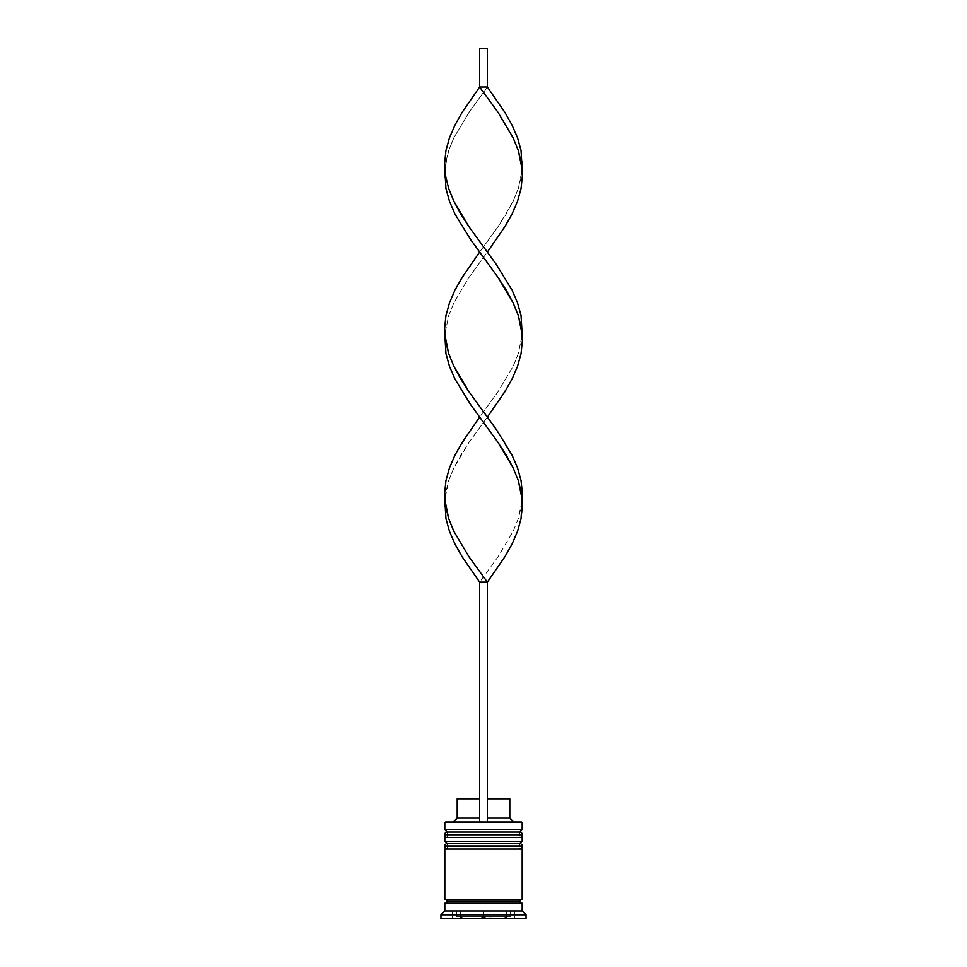 <?xml version="1.0" encoding="UTF-8"?>
<svg xmlns="http://www.w3.org/2000/svg" width="967" height="967" viewBox="0 0 967 967"><rect width="100%" height="100%" fill="white"/><g stroke="black" fill="none" stroke-linecap="round" stroke-linejoin="round"><path stroke-width="0.73" stroke-dasharray="4.83 3.63" d="M447.141 837.422L519.859 837.422L447.141 837.422L519.859 837.422L519.859 832.007L519.859 837.422L483.5 837.422L522.18 837.422L444.82 837.422L519.859 837.422L447.141 837.422L447.141 832.007L519.859 832.007L447.141 832.007L519.859 832.007L447.141 832.007L447.141 837.422M522.18 835.101L444.82 835.101L522.18 835.101M444.82 834.328L522.18 834.328L444.82 834.328M447.141 849.026L519.859 849.026L447.141 849.026L519.859 849.026L519.859 843.611L519.859 849.026L483.5 849.026L522.18 849.026L444.82 849.026L519.859 849.026L447.141 849.026L447.141 843.611L519.859 843.611L447.141 843.611L519.859 843.611L447.141 843.611L447.141 849.026M522.18 846.705L444.82 846.705L522.18 846.705M444.82 845.932L522.18 845.932L444.82 845.932M521.793 903.178L444.82 903.178L521.793 903.178M519.859 901.244L447.141 901.244L519.859 901.244M510.576 916.329L456.424 916.329L510.576 916.329L510.576 910.914L456.424 910.914L456.424 916.329L456.424 910.914L510.576 910.914L483.5 910.914L483.5 918.65L526.048 918.65L440.952 918.65L514.444 918.65L452.556 918.65L514.444 918.65L514.444 910.914L483.5 910.914L514.444 910.914L514.444 918.65L514.444 910.914L514.444 918.65L483.5 918.65L483.5 910.914L483.5 918.65L452.556 918.65L452.556 910.914L483.5 910.914L452.556 910.914L452.556 918.65L452.556 910.914L452.556 918.65L483.5 918.65L483.5 910.914L452.556 910.914L514.444 910.914L456.944 910.914L510.576 910.914L510.576 916.329L456.424 916.329L510.576 916.329M458.745 918.65L460.292 918.65L458.745 918.65M460.292 918.058L460.292 917.429L464.438 918.65L479.354 918.65L483.5 917.429L487.646 918.65L502.562 918.65L506.708 917.429L506.708 918.469L506.708 910.914L483.5 910.914L484.153 917.937L487.646 918.65L504.061 918.553L506.708 917.429L506.708 910.914L506.708 917.429L504.581 918.469L484.37 918.058L483.5 917.429L483.5 910.914L506.708 910.914L506.708 917.429L504.581 918.469L487.646 918.65L483.5 917.429L479.354 918.65L461.162 918.058L460.292 917.429L460.292 910.914L483.5 910.914L483.5 917.429L483.5 910.914L460.292 910.914L460.292 918.469L460.292 910.914L460.292 917.429L462.419 918.469L479.354 918.65L483.5 917.429L479.354 918.65L464.438 918.65L460.292 917.429L460.292 918.058M506.708 918.65L508.255 918.65L506.708 918.65M487.368 821.95L445.594 821.95L487.368 821.95L487.368 798.742L509.802 798.742L487.368 798.742L487.368 818.082L509.802 818.082L487.368 818.082L487.368 821.95L521.406 821.95L479.632 821.95L479.632 818.082L479.632 821.95L453.33 821.95L487.368 821.95L479.632 821.95L479.632 798.742L479.632 818.082L457.198 818.082L479.632 818.082L479.632 821.95L479.632 582.134L479.632 821.95L487.368 821.95L487.368 582.134L487.368 821.95M521.793 899.31L444.82 899.31L521.793 899.31M440.952 914.782L526.048 914.782L440.952 914.782M522.18 910.914L444.82 910.914L522.18 910.914M522.18 841.29L444.82 841.29L522.18 841.29M522.18 829.686L444.82 829.686L522.18 829.686M444.82 822.724L522.18 822.724L444.82 822.724M506.708 918.058L506.708 917.429L506.708 918.058M506.708 910.914L460.292 910.914L506.708 910.914M457.198 798.742L479.632 798.742L479.632 818.082L479.632 798.742L457.198 798.742M479.632 582.134L462.105 556.738L454.949 544.046L449.474 531.354L445.956 518.663L444.639 505.959L445.569 493.267L448.7 480.575L453.861 467.883L468.947 442.487L487.368 417.103L504.895 442.487L512.051 455.179L517.526 467.883L521.044 480.575L522.361 493.267L521.431 505.959L518.3 518.663L513.139 531.354L498.053 556.738L479.632 582.134L487.368 582.134L479.632 582.134L498.053 556.738L513.139 531.354L518.3 518.663L522.18 499.613M444.82 334.582L445.956 315.544L449.474 302.84L454.949 290.148L470.482 264.765L498.053 226.677L506.249 213.985L513.139 201.281L518.3 188.589L522.18 169.551L521.044 188.589L517.526 201.281L512.051 213.985L496.518 239.369L468.947 277.456L453.861 302.84L448.7 315.544L444.82 334.582L448.7 315.544L453.861 302.84L468.947 277.456L487.368 252.061M522.18 334.582L521.044 353.62L517.526 366.324L512.051 379.016L496.518 404.399L468.947 442.487L460.751 455.179L453.861 467.883L448.7 480.575L444.82 499.613L445.956 480.575L449.474 467.883L454.949 455.179L470.482 429.795L498.053 391.708L513.139 366.324L518.3 353.62L522.18 334.582L518.3 353.62L513.139 366.324L498.053 391.708L479.632 417.103M487.368 87.03L487.368 48.35L487.368 87.03L504.895 112.426L512.051 125.118L517.526 137.81L521.044 150.501L522.361 163.205L521.431 175.897L518.3 188.589L513.139 201.281L498.053 226.677L479.632 252.061L462.105 226.677L454.949 213.985L449.474 201.281L445.956 188.589L444.639 175.897L445.569 163.205L448.7 150.501L453.861 137.81L468.947 112.426L487.368 87.03L479.632 87.03L479.632 48.35L479.632 87.03L487.368 87.03L468.947 112.426L453.861 137.81L448.7 150.501L444.82 169.551M487.368 48.35L479.632 48.35L487.368 48.35"/><path stroke-width="1.45" d="M519.859 832.007L447.141 832.007A2.321 2.321 0 0 0 444.82 834.328L522.18 834.328A2.321 2.321 0 0 0 519.859 832.007L447.141 832.007L519.859 832.007A2.321 2.321 0 0 1 522.18 834.328L444.82 834.328L444.82 835.101A2.321 2.321 0 0 0 447.141 837.422A2.321 2.321 0 0 1 444.82 835.101L522.18 835.101L444.82 835.101L444.82 834.328A2.321 2.321 0 0 1 447.141 832.007L444.82 829.686L447.141 832.007L519.859 832.007L522.18 829.686L444.82 829.686L522.18 829.686L522.18 822.724L521.406 821.95L487.368 821.95L521.406 821.95L522.18 822.724L444.82 822.724L522.18 822.724L522.18 829.686L519.859 832.007M519.859 837.422A2.321 2.321 0 0 0 522.18 835.101L522.18 834.328L522.18 835.101A2.321 2.321 0 0 1 519.859 837.422M519.859 843.611L447.141 843.611A2.321 2.321 0 0 0 444.82 845.932L522.18 845.932A2.321 2.321 0 0 0 519.859 843.611L447.141 843.611L519.859 843.611A2.321 2.321 0 0 1 522.18 845.932L444.82 845.932L444.82 846.705A2.321 2.321 0 0 0 447.141 849.026A2.321 2.321 0 0 1 444.82 846.705L522.18 846.705L444.82 846.705L444.82 845.932A2.321 2.321 0 0 1 447.141 843.611L444.82 841.29L447.141 843.611L519.859 843.611L522.18 841.29L444.82 841.29L522.18 841.29L522.18 837.422L444.82 837.422L444.82 841.29L444.82 837.422L522.18 837.422L522.18 841.29L519.859 843.611M519.859 849.026A2.321 2.321 0 0 0 522.18 846.705L522.18 845.932L522.18 846.705A2.321 2.321 0 0 1 519.859 849.026M445.207 903.178A1.934 1.934 0 0 0 447.141 901.244L519.859 901.244A1.934 1.934 0 0 0 521.793 903.178A1.934 1.934 0 0 1 519.859 901.244A1.934 1.934 0 0 1 521.793 899.31A1.934 1.934 0 0 0 519.859 901.244L447.141 901.244A1.934 1.934 0 0 1 445.207 903.178M445.594 821.95L444.82 822.724L444.82 829.686L444.82 822.724L445.594 821.95L479.632 821.95L445.594 821.95M526.048 914.782L522.18 910.914L444.82 910.914L440.952 914.782L526.048 914.782L440.952 914.782L440.952 918.65L526.048 918.65L526.048 914.782L526.048 918.65L440.952 918.65L440.952 914.782L444.82 910.914L522.18 910.914L522.18 903.178L444.82 903.178L444.82 910.914L444.82 903.178L522.18 903.178L522.18 910.914L526.048 914.782M522.18 899.31L522.18 849.026L444.82 849.026L444.82 899.31L522.18 899.31L444.82 899.31L444.82 849.026L522.18 849.026L522.18 899.31M445.207 899.31A1.934 1.934 0 0 1 447.141 901.244A1.934 1.934 0 0 0 445.207 899.31M509.802 798.742L509.802 818.082L513.67 821.95L509.802 818.082L487.368 818.082L509.802 818.082L509.802 798.742L487.368 798.742L509.802 798.742M479.632 818.082L457.198 818.082L479.632 818.082M479.632 798.742L457.198 798.742L479.632 798.742M522.18 499.613L521.044 518.663L517.526 531.354L512.051 544.046L504.895 556.738L487.368 582.134L468.947 556.738L453.861 531.354L448.7 518.663L444.82 499.613L445.956 518.663L449.474 531.354L454.949 544.046L462.105 556.738L479.632 582.134L479.632 821.95L487.368 821.95L487.368 582.134L487.368 821.95L479.632 821.95L479.632 582.134L487.368 582.134L504.895 556.738L512.051 544.046L517.526 531.354L521.044 518.663L522.361 505.959L521.431 493.267L518.3 480.575L513.139 467.883L498.053 442.487L470.482 404.399L454.949 379.016L449.474 366.324L445.956 353.62L444.82 334.582L445.956 353.62L449.474 366.324L454.949 379.016L470.482 404.399L498.053 442.487L506.249 455.179L513.139 467.883L518.3 480.575L522.18 499.613L522.361 493.267L521.044 480.575L517.526 467.883L512.051 455.179L496.518 429.795L468.947 391.708L460.751 379.016L453.861 366.324L448.7 353.62L444.82 334.582M522.18 169.551L521.044 150.501L517.526 137.81L512.051 125.118L504.895 112.426L487.368 87.03L479.632 87.03L498.053 112.426L513.139 137.81L518.3 150.501L522.18 169.551M487.368 252.061L504.895 226.677L512.051 213.985L517.526 201.281L521.044 188.589L522.361 175.897L521.431 163.205L518.3 150.501L513.139 137.81L498.053 112.426L479.632 87.03L462.105 112.426L454.949 125.118L449.474 137.81L445.956 150.501L444.639 163.205L445.569 175.897L448.7 188.589L453.861 201.281L468.947 226.677L496.518 264.765L512.051 290.148L517.526 302.84L521.044 315.544L522.18 334.582L521.044 315.544L517.526 302.84L512.051 290.148L496.518 264.765L468.947 226.677L460.751 213.985L453.861 201.281L448.7 188.589L445.569 175.897L444.639 163.205L445.956 150.501L449.474 137.81L454.949 125.118L462.105 112.426L479.632 87.03L479.632 48.35L479.632 87.03L487.368 87.03L487.368 48.35L487.368 87.03M479.632 417.103L462.105 442.487L454.949 455.179L449.474 467.883L445.956 480.575L444.639 493.267L445.569 505.959L448.7 518.663L453.861 531.354L468.947 556.738L487.368 582.134L479.632 582.134M444.82 169.551L445.956 188.589L449.474 201.281L454.949 213.985L470.482 239.369L498.053 277.456L506.249 290.148L513.139 302.84L518.3 315.544L522.18 334.582M487.368 417.103L504.895 391.708L512.051 379.016L517.526 366.324L521.044 353.62L522.361 340.928L521.431 328.236L518.3 315.544L513.139 302.84L498.053 277.456L479.632 252.061L462.105 277.456L454.949 290.148L449.474 302.84L445.956 315.544L444.639 328.236L445.569 340.928L448.7 353.62L453.861 366.324L468.947 391.708L487.368 417.103M479.632 48.35L487.368 48.35L479.632 48.35M457.198 798.742L457.198 818.082L453.33 821.95"/></g></svg>
